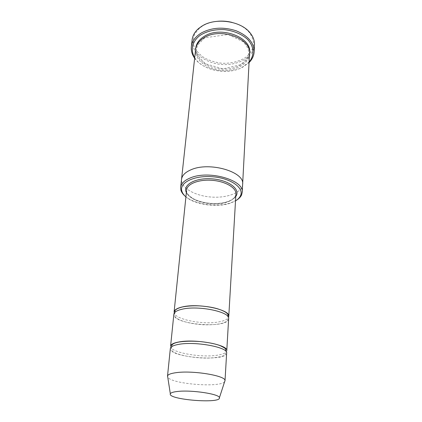 <?xml version="1.0" encoding="UTF-8"?>
<svg xmlns="http://www.w3.org/2000/svg" width="422" height="422" viewBox="0 0 422 422"><rect width="100%" height="100%" fill="white"/><g stroke="black" fill="none" stroke-linecap="round" stroke-linejoin="round"><path stroke-width="0.32" stroke-dasharray="2.11 1.58" d="M170.583 346.193C169.285 352.175 200.313 357.988 217.119 355.234C223.222 354.316 226.44 352.808 226.772 350.714M228.645 318.626C228.829 329.276 171.981 324.703 173.864 314.216M185.912 196.874C194.874 204.812 217.188 207.909 230.449 203.167L235.513 200.867M242.634 184.261C242.191 192.643 226.973 198.387 210.863 197.021C194.737 195.792 180.632 187.69 181.539 179.345M242.629 184.382C242.049 192.706 226.888 198.377 210.863 197.021C194.822 195.797 180.764 187.774 181.523 179.466M184.957 196.003C194.109 204.327 217.341 207.613 231.145 202.671L236.594 200.16M249.523 53.847C248.996 64.081 235.365 71.587 221.054 70.347C206.727 69.282 194.468 59.692 195.586 49.506M232.105 22.408C239.311 24.312 244.934 27.525 248.969 32.056C252.082 36.287 253.606 40.67 253.538 45.217C252.53 49.632 250.13 53.531 246.337 56.923C239.849 61.459 230.939 63.701 221.624 63.231C215.452 62.435 209.771 60.71 204.591 58.051C199.922 54.923 196.467 51.231 194.22 46.969C192.843 42.538 193.044 38.154 194.827 33.823L199.622 28.084L202.892 25.789C207.149 23.294 212.118 21.786 217.81 21.258M174.096 311.995C172.703 318.974 202.882 325.283 219.313 321.812C225.274 320.646 228.429 318.842 228.771 316.394M226.635 353.072C226.92 362.187 168.605 357.497 170.34 348.54M224.631 381.673C220.432 387.987 170.884 383.999 167.745 377.099M194.7 57.709L195.196 58.458C203.277 70.706 227.432 75.274 241.859 67.536L249.085 62.087M194.647 58.22C203.124 70.664 227.706 75.211 242.45 67.32L249.059 62.598M254.482 44.885C253.902 57.028 238.061 65.89 221.529 64.46C204.981 63.231 190.76 51.948 192.121 39.868M186.366 192.474C190.227 201.505 214.307 206.648 227.88 201.616C231.583 200.329 234.21 198.609 235.771 196.452M249.539 53.156C248.474 63.084 235.107 70.189 221.16 68.997C207.207 67.947 195.149 58.795 195.681 48.82M186.619 189.979C184.947 200.007 212.124 207.819 227.173 202.112C232.617 200.181 235.529 197.459 235.919 193.946M204.775 37.764L197.67 45.043C196.805 47.38 196.425 49.432 196.531 51.189L197.67 55.493L205.25 63.701L222.958 68.918L240.893 64.661L247.155 58.357L248.452 54.786C248.758 53.088 248.595 50.962 247.957 48.403L243.758 42.063L228.286 34.514L204.775 37.764M248.479 62.746L249.064 62.477M195.196 58.458L194.658 58.099M171.659 346.694L171.316 349.142C171.443 350.038 170.878 350.054 174.27 352.439C180.305 355.54 194.167 358.088 207.276 358.125C213.358 357.94 218.353 357.318 222.257 356.242L225.1 354.638L225.575 353.509L225.633 351.035M175.024 312.185L174.497 315.15C174.734 316.748 176.438 318.32 179.614 319.86C185.727 322.535 193.904 324.186 204.137 324.813C214.091 324.982 221.117 324.08 225.206 322.107C226.846 321.242 227.732 320.356 227.869 319.443L227.827 316.431M199.622 28.084L198.831 28.316M248.969 32.056L249.708 32.41M235.866 194.853L235.191 196.578C235.761 196.103 233.086 199.806 227.732 201.547C217.567 205.108 201.257 203.552 192.395 198.171C184.256 191.984 187.473 192.042 186.529 190.881"/><path stroke-width="0.63" d="M179.065 341.936C173.685 342.907 170.857 344.326 170.583 346.193L173.864 314.216C174.165 312.064 176.95 310.386 182.22 309.189C198.493 305.212 230.459 311.932 228.645 318.626L226.772 350.714C228.582 344.938 195.697 338.687 179.065 341.936M235.513 200.867C237.971 199.374 239.643 197.644 240.524 195.687C244.327 187.869 230.713 178.137 212.493 176.744C194.284 175.204 179.287 182.636 181.792 190.96C182.351 193.033 183.723 195.006 185.912 196.874M181.523 179.466L181.534 179.345C182.04 175.425 185.232 172.223 191.108 169.734C209.481 161.436 244.913 171.875 242.634 184.261L242.629 184.382M242.634 184.261L249.523 53.847C251.702 38.708 220.827 27.108 204.38 37.595C199.11 40.755 196.183 44.727 195.586 49.506L181.534 179.345C182.04 175.425 185.232 172.218 191.103 169.734C209.481 161.436 244.913 171.875 242.634 184.261L242.207 192.327C244.491 180.152 208.774 169.808 190.28 177.942C184.372 180.379 181.165 183.523 180.669 187.373L180.874 190.042C181.439 192.131 182.8 194.115 184.957 196.003M236.594 200.16C239.026 198.641 240.682 196.895 241.579 194.927L242.207 192.327M217.81 21.258C222.637 20.852 227.405 21.237 232.105 22.408M186.619 189.979C187.083 183.876 198.883 179.213 212.203 180.326C225.533 181.355 236.436 187.848 235.919 193.946L228.771 316.394C230.591 309.637 198.683 302.885 182.441 306.915C177.177 308.123 174.397 309.822 174.096 311.995L186.529 190.881M167.745 377.099L167.508 376.166L170.34 348.54C170.615 346.694 173.442 345.296 178.833 344.341C195.492 341.145 228.444 347.359 226.635 353.072L225.016 380.797L224.631 381.673M167.508 376.166L167.56 375.907C168.098 374.451 170.947 373.37 176.106 372.673C192.648 370.215 225.68 375.67 225.005 380.528L225.016 380.797M177.667 391.447C191.741 389.77 219.772 394.085 219.414 397.735C221.386 404.012 167.381 399.671 170.33 393.789C170.815 392.703 173.257 391.922 177.667 391.447M249.085 62.087C254.661 55.393 254.281 46.462 247.477 39.288C241.548 34.003 233.835 30.78 224.33 29.624C214.761 29.245 206.632 31.191 199.938 35.464C192.073 41.456 190.264 50.213 194.7 57.709M249.059 62.598L249.26 62.387C252.282 59.244 253.912 55.699 254.155 51.748C254.033 42.749 248.03 35.759 236.151 30.785C223.496 26.723 211.939 27.425 201.479 32.884C195.428 36.572 192.052 41.177 191.351 46.694C190.96 50.629 191.999 54.391 194.479 57.983L194.647 58.22M191.351 46.694L192.121 39.868C192.638 35.532 194.874 31.682 198.831 28.316L202.201 25.948C215.616 17.423 240.345 20.842 249.708 32.41C253.073 36.366 254.666 40.523 254.482 44.885L254.155 51.748M235.771 196.452C240.994 189.573 229.114 180.141 212.324 178.87C195.539 177.44 182.309 184.852 186.366 192.474M195.681 48.82C196.04 43.751 198.984 39.547 204.522 36.197C221.297 25.462 252.651 37.801 249.539 53.156M181.539 179.345L180.669 187.373M240.524 195.687L241.579 194.927M181.792 190.96L180.874 190.042M219.414 397.735L225.005 380.528M170.33 393.789L167.56 375.907M225.633 351.035L225.781 350.133C225.137 349.068 227.495 349.2 220.068 345.613C216.396 344.241 210.821 342.685 199.653 341.525C191.815 340.965 185 341.124 179.208 341.999C175.278 342.669 172.825 343.703 171.849 345.101L171.659 346.694M227.827 316.431L228.123 315.482C228.128 313.309 224.609 311.077 217.573 308.798C213.817 307.712 208.748 306.541 199.332 305.881C192.896 305.644 187.289 305.997 182.51 306.947C175.494 308.725 174.792 310.613 174.882 311.199L175.024 312.185M235.919 193.946L235.866 194.853"/></g></svg>
